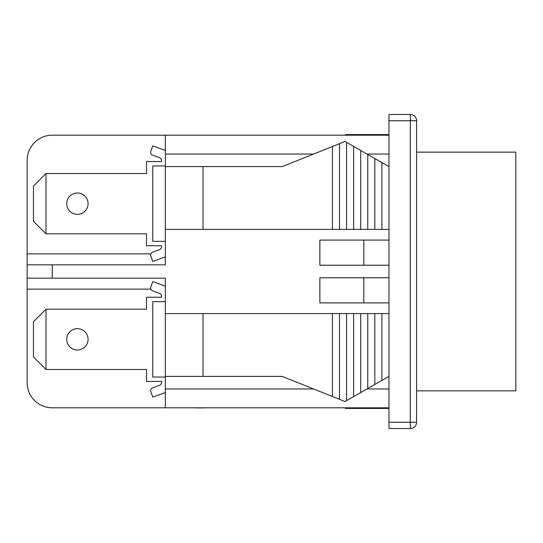 <?xml version="1.0" encoding="UTF-8"?>
<svg xmlns="http://www.w3.org/2000/svg" width="543" height="543" viewBox="0 0 543 543"><rect width="100%" height="100%" fill="white"/><g stroke="black" fill="none" stroke-linecap="round" stroke-linejoin="round"><path stroke-width="0.81" d="M416.603 390.851L515.85 390.851L515.85 152.149L416.603 152.149M165.343 256.873L152.78 261.448L150.845 256.133A3.143 3.143 0 0 1 152.726 252.108L159.506 249.637A3.143 3.143 0 0 0 161.576 246.685L161.576 245.748L146.501 245.748L146.501 233.809L45.992 233.809L45.992 173.509L146.501 173.509L146.501 161.576L161.576 161.576L161.576 160.633A3.143 3.143 0 0 0 159.506 157.68L152.726 155.21A3.143 3.143 0 0 1 150.845 151.185L152.78 145.877L165.343 150.445M77.405 192.982A10.677 10.677 0 0 1 86.649 209.001A10.677 10.677 0 0 1 68.153 209.001A10.677 10.677 0 0 1 77.405 192.982M45.992 173.509L33.428 186.073L33.428 221.245L45.992 233.809M165.343 392.555L152.78 397.123L150.845 391.815A3.143 3.143 0 0 1 152.726 387.79L159.506 385.32A3.143 3.143 0 0 0 161.576 382.367L161.576 381.424L146.501 381.424L146.501 369.491L45.992 369.491L45.992 309.191L146.501 309.191L146.501 297.252L161.576 297.252L161.576 296.315A3.143 3.143 0 0 0 159.506 293.363L152.726 290.892A3.143 3.143 0 0 1 150.845 286.867L152.78 281.552L165.343 286.127M77.405 328.664A10.677 10.677 0 0 1 86.649 344.676A10.677 10.677 0 0 1 68.153 344.676A10.677 10.677 0 0 1 77.405 328.664M45.992 309.191L33.428 321.755L33.428 356.927L45.992 369.491M224.51 407.807L213.284 407.82M213.677 407.807L208.661 407.807M388.964 135.193L52.277 135.193A25.127 25.127 0 0 0 27.15 160.321L27.15 278.159L165.343 278.159L165.343 407.807L388.964 407.807M165.343 407.807L52.277 407.807A25.127 25.127 0 0 1 27.15 382.679L27.15 278.159M165.343 165.968L152.78 165.968L152.78 241.35L165.343 241.35M165.343 301.65L152.78 301.65L152.78 377.032L165.343 377.032M266.674 407.807L230.463 407.807M196.607 407.807L170.611 407.807M203.896 407.807L202.105 407.807M202.688 407.936L196.607 407.936M204.65 407.807L203.896 407.936M298.881 407.807L276.428 407.807M388.964 166.599L344.995 141.472L282.177 166.599L165.343 166.599L165.343 264.841L27.15 264.841M388.964 229.411L367.767 229.411L367.767 154.483M374.833 229.411L374.833 158.522M367.767 229.411L360.695 229.411L360.695 150.445M360.695 229.411L353.629 229.411L353.629 146.406M353.629 229.411L346.563 229.411L346.563 142.368M388.964 422.257L388.964 114.464L410.318 114.464A6.278 6.278 0 0 1 416.603 120.743L410.318 120.743L410.318 422.257L416.603 422.257A6.278 6.278 0 0 1 410.318 428.536L410.318 422.257L388.964 422.257L388.964 428.536L410.318 428.536M346.563 229.411L332.431 229.411L332.431 146.501M339.497 229.411L339.497 143.671M332.431 229.411L203.034 229.411L203.034 166.599M203.034 229.411L165.343 229.411M381.899 229.411L381.899 162.561M165.343 135.193L165.343 166.599M319.868 302.906L319.868 277.778L363.837 277.778L363.837 302.906L319.868 302.906M319.868 265.222L319.868 240.094L363.837 240.094L363.837 265.222L319.868 265.222M165.343 376.401L282.177 376.401L344.995 401.528L388.964 376.401M388.964 313.589L203.034 313.589L203.034 376.401M203.034 313.589L165.343 313.589M332.431 313.589L332.431 396.499M360.695 313.589L360.695 392.555M367.767 313.589L367.767 388.516M339.497 313.589L339.497 399.329M374.833 313.589L374.833 384.478M346.563 313.589L346.563 400.632M381.899 313.589L381.899 380.439M353.629 313.589L353.629 396.594M388.964 302.906L363.837 302.906M388.964 277.778L363.837 277.778M388.964 265.222L363.837 265.222M388.964 240.094L363.837 240.094M344.995 407.807L345.619 408.438L388.964 408.438M344.995 135.193L345.619 134.562L388.964 134.562M416.603 422.257L416.603 120.743M410.318 114.464L410.318 120.743L388.964 120.743M150.893 253.873L27.15 253.873M150.893 289.127L27.15 289.127M165.343 154.036L313.589 154.036M366.98 154.036L388.964 154.036M52.277 278.159L52.277 264.841M165.343 388.964L313.589 388.964M366.98 388.964L388.964 388.964"/></g></svg>
